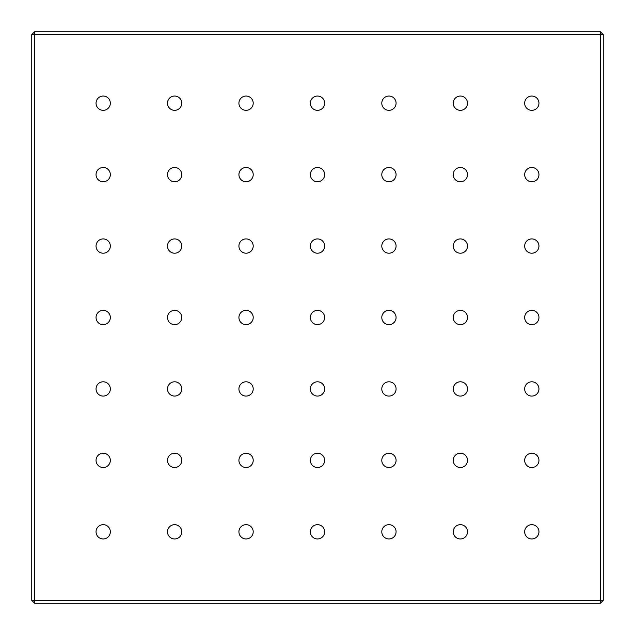 <?xml version="1.0" encoding="UTF-8"?>
<svg xmlns="http://www.w3.org/2000/svg" width="635" height="635" viewBox="0 0 635 635"><rect width="100%" height="100%" fill="white"/><g stroke="black" fill="none" stroke-linecap="round" stroke-linejoin="round"><path stroke-width="0.95" d="M531.812 524.669A7.144 7.144 0 0 0 524.669 531.812A7.144 7.144 0 0 0 531.812 538.956A7.144 7.144 0 0 0 538.956 531.812A7.144 7.144 0 0 0 531.812 524.669M460.375 524.669A7.144 7.144 0 0 0 453.231 531.812A7.144 7.144 0 0 0 460.375 538.956A7.144 7.144 0 0 0 467.519 531.812A7.144 7.144 0 0 0 460.375 524.669M388.938 524.669A7.144 7.144 0 0 0 381.794 531.812A7.144 7.144 0 0 0 388.938 538.956A7.144 7.144 0 0 0 396.081 531.812A7.144 7.144 0 0 0 388.938 524.669M317.5 524.669A7.144 7.144 0 0 0 310.356 531.812A7.144 7.144 0 0 0 317.5 538.956A7.144 7.144 0 0 0 324.644 531.812A7.144 7.144 0 0 0 317.5 524.669M246.062 524.669A7.144 7.144 0 0 0 238.919 531.812A7.144 7.144 0 0 0 246.062 538.956A7.144 7.144 0 0 0 253.206 531.812A7.144 7.144 0 0 0 246.062 524.669M174.625 524.669A7.144 7.144 0 0 0 167.481 531.812A7.144 7.144 0 0 0 174.625 538.956A7.144 7.144 0 0 0 181.769 531.812A7.144 7.144 0 0 0 174.625 524.669M103.188 524.669A7.144 7.144 0 0 0 96.044 531.812A7.144 7.144 0 0 0 103.188 538.956A7.144 7.144 0 0 0 110.331 531.812A7.144 7.144 0 0 0 103.188 524.669M531.812 453.231A7.144 7.144 0 0 0 524.669 460.375A7.144 7.144 0 0 0 531.812 467.519A7.144 7.144 0 0 0 538.956 460.375A7.144 7.144 0 0 0 531.812 453.231M103.188 453.231A7.144 7.144 0 0 0 96.044 460.375A7.144 7.144 0 0 0 103.188 467.519A7.144 7.144 0 0 0 110.331 460.375A7.144 7.144 0 0 0 103.188 453.231M531.812 381.794A7.144 7.144 0 0 0 524.669 388.938A7.144 7.144 0 0 0 531.812 396.081A7.144 7.144 0 0 0 538.956 388.938A7.144 7.144 0 0 0 531.812 381.794M103.188 381.794A7.144 7.144 0 0 0 96.044 388.938A7.144 7.144 0 0 0 103.188 396.081A7.144 7.144 0 0 0 110.331 388.938A7.144 7.144 0 0 0 103.188 381.794M531.812 310.356A7.144 7.144 0 0 0 524.669 317.5A7.144 7.144 0 0 0 531.812 324.644A7.144 7.144 0 0 0 538.956 317.5A7.144 7.144 0 0 0 531.812 310.356M103.188 310.356A7.144 7.144 0 0 0 96.044 317.5A7.144 7.144 0 0 0 103.188 324.644A7.144 7.144 0 0 0 110.331 317.5A7.144 7.144 0 0 0 103.188 310.356M531.812 238.919A7.144 7.144 0 0 0 524.669 246.062A7.144 7.144 0 0 0 531.812 253.206A7.144 7.144 0 0 0 538.956 246.062A7.144 7.144 0 0 0 531.812 238.919M103.188 238.919A7.144 7.144 0 0 0 96.044 246.062A7.144 7.144 0 0 0 103.188 253.206A7.144 7.144 0 0 0 110.331 246.062A7.144 7.144 0 0 0 103.188 238.919M531.812 167.481A7.144 7.144 0 0 0 524.669 174.625A7.144 7.144 0 0 0 531.812 181.769A7.144 7.144 0 0 0 538.956 174.625A7.144 7.144 0 0 0 531.812 167.481M103.188 167.481A7.144 7.144 0 0 0 96.044 174.625A7.144 7.144 0 0 0 103.188 181.769A7.144 7.144 0 0 0 110.331 174.625A7.144 7.144 0 0 0 103.188 167.481M531.812 96.044A7.144 7.144 0 0 0 524.669 103.188A7.144 7.144 0 0 0 531.812 110.331A7.144 7.144 0 0 0 538.956 103.188A7.144 7.144 0 0 0 531.812 96.044M460.375 96.044A7.144 7.144 0 0 0 453.231 103.188A7.144 7.144 0 0 0 460.375 110.331A7.144 7.144 0 0 0 467.519 103.188A7.144 7.144 0 0 0 460.375 96.044M388.938 96.044A7.144 7.144 0 0 0 381.794 103.188A7.144 7.144 0 0 0 388.938 110.331A7.144 7.144 0 0 0 396.081 103.188A7.144 7.144 0 0 0 388.938 96.044M317.5 96.044A7.144 7.144 0 0 0 310.356 103.188A7.144 7.144 0 0 0 317.5 110.331A7.144 7.144 0 0 0 324.644 103.188A7.144 7.144 0 0 0 317.5 96.044M246.062 96.044A7.144 7.144 0 0 0 238.919 103.188A7.144 7.144 0 0 0 246.062 110.331A7.144 7.144 0 0 0 253.206 103.188A7.144 7.144 0 0 0 246.062 96.044M174.625 96.044A7.144 7.144 0 0 0 167.481 103.188A7.144 7.144 0 0 0 174.625 110.331A7.144 7.144 0 0 0 181.769 103.188A7.144 7.144 0 0 0 174.625 96.044M460.375 453.231A7.144 7.144 0 0 0 453.231 460.375A7.144 7.144 0 0 0 460.375 467.519A7.144 7.144 0 0 0 467.519 460.375A7.144 7.144 0 0 0 460.375 453.231M388.938 453.231A7.144 7.144 0 0 0 381.794 460.375A7.144 7.144 0 0 0 388.938 467.519A7.144 7.144 0 0 0 396.081 460.375A7.144 7.144 0 0 0 388.938 453.231M317.5 453.231A7.144 7.144 0 0 0 310.356 460.375A7.144 7.144 0 0 0 317.5 467.519A7.144 7.144 0 0 0 324.644 460.375A7.144 7.144 0 0 0 317.5 453.231M246.062 453.231A7.144 7.144 0 0 0 238.919 460.375A7.144 7.144 0 0 0 246.062 467.519A7.144 7.144 0 0 0 253.206 460.375A7.144 7.144 0 0 0 246.062 453.231M174.625 453.231A7.144 7.144 0 0 0 167.481 460.375A7.144 7.144 0 0 0 174.625 467.519A7.144 7.144 0 0 0 181.769 460.375A7.144 7.144 0 0 0 174.625 453.231M460.375 381.794A7.144 7.144 0 0 0 453.231 388.938A7.144 7.144 0 0 0 460.375 396.081A7.144 7.144 0 0 0 467.519 388.938A7.144 7.144 0 0 0 460.375 381.794M388.938 381.794A7.144 7.144 0 0 0 381.794 388.938A7.144 7.144 0 0 0 388.938 396.081A7.144 7.144 0 0 0 396.081 388.938A7.144 7.144 0 0 0 388.938 381.794M317.5 381.794A7.144 7.144 0 0 0 310.356 388.938A7.144 7.144 0 0 0 317.5 396.081A7.144 7.144 0 0 0 324.644 388.938A7.144 7.144 0 0 0 317.5 381.794M246.062 381.794A7.144 7.144 0 0 0 238.919 388.938A7.144 7.144 0 0 0 246.062 396.081A7.144 7.144 0 0 0 253.206 388.938A7.144 7.144 0 0 0 246.062 381.794M174.625 381.794A7.144 7.144 0 0 0 167.481 388.938A7.144 7.144 0 0 0 174.625 396.081A7.144 7.144 0 0 0 181.769 388.938A7.144 7.144 0 0 0 174.625 381.794M460.375 310.356A7.144 7.144 0 0 0 453.231 317.5A7.144 7.144 0 0 0 460.375 324.644A7.144 7.144 0 0 0 467.519 317.5A7.144 7.144 0 0 0 460.375 310.356M388.938 310.356A7.144 7.144 0 0 0 381.794 317.5A7.144 7.144 0 0 0 388.938 324.644A7.144 7.144 0 0 0 396.081 317.5A7.144 7.144 0 0 0 388.938 310.356M317.5 310.356A7.144 7.144 0 0 0 310.356 317.5A7.144 7.144 0 0 0 317.5 324.644A7.144 7.144 0 0 0 324.644 317.5A7.144 7.144 0 0 0 317.5 310.356M246.062 310.356A7.144 7.144 0 0 0 238.919 317.5A7.144 7.144 0 0 0 246.062 324.644A7.144 7.144 0 0 0 253.206 317.5A7.144 7.144 0 0 0 246.062 310.356M174.625 310.356A7.144 7.144 0 0 0 167.481 317.5A7.144 7.144 0 0 0 174.625 324.644A7.144 7.144 0 0 0 181.769 317.5A7.144 7.144 0 0 0 174.625 310.356M460.375 238.919A7.144 7.144 0 0 0 453.231 246.062A7.144 7.144 0 0 0 460.375 253.206A7.144 7.144 0 0 0 467.519 246.062A7.144 7.144 0 0 0 460.375 238.919M388.938 238.919A7.144 7.144 0 0 0 381.794 246.062A7.144 7.144 0 0 0 388.938 253.206A7.144 7.144 0 0 0 396.081 246.062A7.144 7.144 0 0 0 388.938 238.919M317.5 238.919A7.144 7.144 0 0 0 310.356 246.062A7.144 7.144 0 0 0 317.5 253.206A7.144 7.144 0 0 0 324.644 246.062A7.144 7.144 0 0 0 317.5 238.919M246.062 238.919A7.144 7.144 0 0 0 238.919 246.062A7.144 7.144 0 0 0 246.062 253.206A7.144 7.144 0 0 0 253.206 246.062A7.144 7.144 0 0 0 246.062 238.919M174.625 238.919A7.144 7.144 0 0 0 167.481 246.062A7.144 7.144 0 0 0 174.625 253.206A7.144 7.144 0 0 0 181.769 246.062A7.144 7.144 0 0 0 174.625 238.919M460.375 167.481A7.144 7.144 0 0 0 453.231 174.625A7.144 7.144 0 0 0 460.375 181.769A7.144 7.144 0 0 0 467.519 174.625A7.144 7.144 0 0 0 460.375 167.481M388.938 167.481A7.144 7.144 0 0 0 381.794 174.625A7.144 7.144 0 0 0 388.938 181.769A7.144 7.144 0 0 0 396.081 174.625A7.144 7.144 0 0 0 388.938 167.481M317.5 167.481A7.144 7.144 0 0 0 310.356 174.625A7.144 7.144 0 0 0 317.5 181.769A7.144 7.144 0 0 0 324.644 174.625A7.144 7.144 0 0 0 317.5 167.481M246.062 167.481A7.144 7.144 0 0 0 238.919 174.625A7.144 7.144 0 0 0 246.062 181.769A7.144 7.144 0 0 0 253.206 174.625A7.144 7.144 0 0 0 246.062 167.481M174.625 167.481A7.144 7.144 0 0 0 167.481 174.625A7.144 7.144 0 0 0 174.625 181.769A7.144 7.144 0 0 0 181.769 174.625A7.144 7.144 0 0 0 174.625 167.481M103.188 96.044A7.144 7.144 0 0 0 96.044 103.188A7.144 7.144 0 0 0 103.188 110.331A7.144 7.144 0 0 0 110.331 103.188A7.144 7.144 0 0 0 103.188 96.044M31.75 600.392L31.75 34.608L34.608 34.608L34.608 600.392L600.392 600.392L600.392 34.608L34.608 34.608L34.608 31.75L600.392 31.75L603.25 34.608L603.25 600.392L600.392 603.25L34.608 603.25L34.608 600.392L31.75 600.392L34.608 603.25M603.25 600.392L600.392 600.392L600.392 603.25M600.392 31.75L600.392 34.608L603.25 34.608M34.608 31.75L31.75 34.608"/></g></svg>
